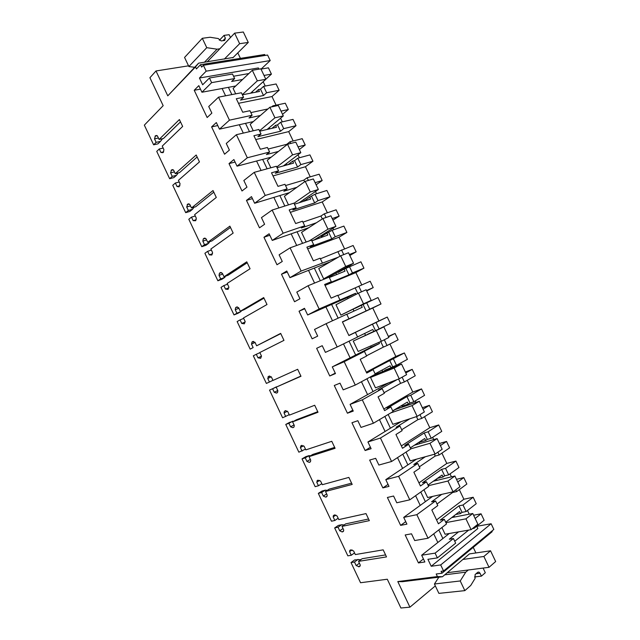 <?xml version="1.0" encoding="UTF-8"?>
<svg xmlns="http://www.w3.org/2000/svg" width="640" height="640" viewBox="0 0 640 640"><rect width="100%" height="100%" fill="white"/><g stroke="black" fill="none" stroke-linecap="round" stroke-linejoin="round"><path stroke-width="0.96" d="M234.656 78.56L232.496 74.032L209.432 78.008L211.632 82.648L234.656 78.56L231.64 81.456L242.576 79.496M260.992 69.112L268.424 67.824L271.424 74.12L264.016 75.448M158.408 138L154.496 138.856L156.144 142.352L153.632 144.816L144.336 125.136L163.168 105.672L149.928 77.704L156 70.96L167.776 95.84L195.48 66.944L196.424 68.912L200.488 64.696L201.624 67.096L203.384 65.28L206.184 71.16L199.448 78.008L202.664 84.784L209.432 78.008M233.552 76.24L248.848 73.56M211.632 82.648L201.944 92.232L198.824 85.648L194.224 90.264L207.152 117.52L211.856 113.112L208.728 106.52L218.528 97.16L229.456 120.168L219.472 129.16L216.344 122.56L211.608 126.904L224.56 154.216L229.4 150.088L226.264 143.48L236.368 134.712L247.32 157.768L237.032 166.168L233.896 159.552L229.016 163.608L242 190.984L246.984 187.136L243.84 180.512L254.24 172.344L265.216 195.448L254.632 203.256L251.488 196.624L246.472 200.4L259.48 227.824L264.608 224.264L261.456 217.632L272.152 210.056L283.152 233.216L272.272 240.416L269.12 233.776L263.96 237.264L276.992 264.752L282.264 261.472L279.112 254.824L290.104 247.848L301.128 271.056L289.944 277.664L286.784 271.008L281.48 274.208L294.544 301.744L299.96 298.76L296.8 292.096L308.096 285.728L319.136 308.984L307.656 314.984L304.488 308.312L299.04 311.224L312.136 338.824L317.688 336.128L314.52 329.448L326.12 323.68L337.192 346.984L325.408 352.384L322.232 345.696L316.64 348.32L329.76 375.976L335.464 373.568L332.288 366.88L371.16 347.16L379.48 343.52L360.776 353.016L364.448 351.424L366.64 356.024L360.208 359.336L366.728 373.048L373.112 369.64L369.4 371.152L404.368 352.952L395.84 356.464L389.92 344.04M154.496 138.856L155.456 135.752L157.432 135.944L159.096 139.456L163.432 138.504L180.496 121.872M174.44 171.912L170.576 172.888L172.232 176.392L169.648 178.704L156.744 151.392L159.272 148.96L160.92 152.464L162.904 152.688L163.376 152.24L163.904 149.624L162.24 146.104L182.656 126.432L179.4 119.552L159.096 139.456M170.576 172.888L171.592 169.888L173.608 170.16L175.272 173.68L179.552 172.592L197.128 156.984M190.504 205.896L186.696 206.992L188.352 210.504L185.688 212.656L172.76 185.296L175.368 183.016L177.024 186.52L179.048 186.832L180.088 183.864L178.424 180.336L199.456 161.912L196.192 155.008L175.272 173.68M186.696 206.992L187.76 204.088L189.816 204.44L191.488 207.976L195.704 206.744L213.792 192.176M206.592 239.936L202.84 241.16L204.504 244.68L201.768 246.68L188.808 219.264L191.488 217.136L193.152 220.656L195.624 220.728L196.304 218.176L194.64 214.64L216.296 197.456L213.024 190.544L191.488 207.976M202.84 241.16L203.28 238.92L203.96 238.36L206.056 238.792L207.728 242.328L211.88 240.96L230.488 227.432M222.72 274.048L219.024 275.392L220.688 278.92L217.872 280.768L204.896 253.296L207.648 251.328L209.312 254.848L211.832 255.024L212.56 252.552L210.888 249.008L233.16 233.072L229.88 226.152L207.728 242.328M219.024 275.392L219.432 273.288L220.184 272.688L222.32 273.208L224 276.752L228.096 275.248L247.216 262.752M238.88 308.224L235.232 309.696L236.904 313.232L234.008 314.92L221 287.4L223.84 285.584L225.504 289.112L228.08 289.392L228.84 286.992L227.16 283.448L250.064 268.768L246.776 261.824L224 276.752M235.232 309.696L235.608 307.72L236.448 307.088L238.624 307.696L240.304 311.24L244.336 309.6L263.976 298.152M255.064 342.472L251.472 344.064L253.144 347.6L250.176 349.136L237.144 321.56L240.056 319.904L241.728 323.432L244.352 323.824L245.152 321.504L243.472 317.952L267 304.528L263.704 297.576L240.304 311.24M251.472 344.064L252.288 341.792L254.96 342.24L256.64 345.8L280.776 333.624M271.256 376.792L267.752 378.496L269.424 382.04L266.376 383.424L253.32 355.792L256.304 354.288L257.984 357.832L260.664 358.328L261.496 356.08L259.816 352.52L283.968 340.36L280.672 333.392L256.64 345.8M267.752 378.496L268.6 376.304L271.32 376.864L273.008 380.424L297.664 369.288L300.976 376.272L276.192 387.16L300.88 376.072M277.304 392.704L276.536 393.096L277.568 392.4L277.872 390.728L276.192 387.16M276.536 393.096L274.264 392.288L272.592 388.744L269.528 390.088L282.608 417.768L289.208 414.696M287.384 411.232L284.056 413L285.728 416.552M284.056 413L284.344 411.392L285.416 410.696L287.72 411.544L289.408 415.12L314.696 405.256L318.008 412.248L292.592 421.864L296.44 419.776L317.752 411.696M293.888 427.16L292.896 427.704L294.008 426.992L294.288 425.44L292.592 421.864M292.896 427.704L290.584 426.816L288.904 423.264L285.76 424.448L298.864 452.184L305.488 449.144M303.528 445.768L300.392 447.568L302.072 451.128M300.392 447.568L301.32 445.528L304.144 446.296L305.84 449.88L331.768 441.296L335.088 448.304L309.032 456.64L312.816 454.408L334.656 447.392M310.464 461.68L309.28 462.384L310.472 461.664L310.728 460.224L309.032 456.64M309.28 462.384L306.936 461.408L305.248 457.848L302.032 458.88L315.16 486.672L318.44 485.768L321.808 483.664M319.688 480.384L316.76 482.2L318.44 485.768M316.76 482.2L317.728 480.24L320.608 481.12L322.304 484.704L348.864 477.408L352.192 484.432L325.504 491.48L329.224 489.112L351.592 483.16M327.032 496.272L325.704 497.128L326.968 496.408L327.2 495.072L325.504 491.48M325.704 497.128L323.312 496.072L321.624 492.504L318.328 493.376L331.48 521.216L334.848 520.48L338.152 518.24M335.872 515.088L333.16 516.904L334.848 520.48M333.16 516.904L333.376 515.624L334.672 514.904L337.096 516.008L338.8 519.6L366 513.592L369.336 520.632L342.008 526.392L345.664 523.88L368.56 519M343.616 530.936L342.16 531.944L343.496 531.216L343.704 529.984L342.008 526.392M342.16 531.944L339.728 530.8L338.04 527.224L334.656 527.944L347.84 555.84L351.28 555.256L354.536 552.896M352.072 549.88L349.592 551.672L351.28 555.256M349.592 551.672L349.792 550.496L350.632 549.872L353.624 550.968L355.328 554.568L383.176 549.848L386.512 556.904L358.544 561.368L360.24 564.968L360.056 566.112L359.176 566.744L356.176 565.6L354.48 562.016L351.024 562.568L360.552 582.736L387.296 579.232L400.912 608L409.92 607.168L397.8 581.568L402.344 581.704L442.472 576.744L469.448 553.904L490.544 550.792L495.664 561.536L489.032 567.312L483.872 556.472L490.544 550.792M332.288 366.88L344.184 361.72L355.28 385.072L343.192 389.856L340.008 383.16L334.272 385.496L347.424 413.208L353.264 411.088L350.088 404.384L362.296 399.84L373.408 423.24L361.016 427.416L357.832 420.704L351.944 422.744L365.12 450.52L371.112 448.696L367.92 441.976L380.44 438.04L391.576 461.496L378.872 465.048L375.68 458.328L369.656 460.072L382.856 487.904L388.992 486.376L385.8 479.64L398.616 476.32L409.784 499.824L396.776 502.768L393.576 496.024L387.4 497.48L400.632 525.368L406.912 524.136L403.712 517.384L416.84 514.688L428.032 538.24L414.712 540.56L411.504 533.808L405.184 534.968L418.44 562.92L424.872 561.976L421.664 555.216L435.104 553.136L437.368 557.896L427.912 559.304L431.216 566.256L440.704 564.936L443.584 570.984L441.08 571.32L441.992 573.24L436.192 573.992L437.416 576.568L397.8 581.568M201.944 92.232L235.712 85.992M459.296 489.632L463.872 499.232L473.168 497.256L476.24 503.704L466.136 511.544L463.024 505.008L458.952 505.848L440.232 520.104L444.312 519.312L446.52 523.96L428.032 538.24M467.48 510.504L469.232 514.176M473.592 515.232L481.056 513.8L475.144 518.488M472.408 528.608L474.128 528.312L484.136 520.256L481.056 513.8M431.216 566.256L477.832 528.544L476.728 526.216M199.448 78.008L258.36 67.944L258.936 69.152M265.824 79.24L271.424 74.12M263.184 81.704L265.248 86.048M276.096 105.168L271.992 96.544L279.128 90.272L276.128 83.976L263.584 86.36L260.496 89.16L258.528 89.536L259.456 91.48L242.384 94.8M282.552 114.344L288.304 109.52L285.296 103.216L272.872 105.856L271.712 106.856M280.576 118.216L282.312 121.864M293.16 140.968L288.696 131.608L296.024 125.712L293.016 119.4L280.68 122.24L277.504 124.872L275.568 125.32L276.496 127.264L259.696 131.2M299.32 149.528L305.216 145L302.208 138.68L289.984 141.768L286.768 144.312L268.184 149.04M298.008 154.8L299.416 157.752M310.248 176.84L305.44 166.744L312.952 161.216L309.936 154.896L297.808 158.192L294.552 160.656L292.648 161.176L293.576 163.12L277.048 167.68M316.12 184.776L322.168 180.544L319.144 174.216L307.128 177.76L303.824 180.136L285.552 185.552M315.472 191.456L316.552 193.72M327.376 212.784L322.216 201.952L329.912 196.792L326.896 190.456L314.968 194.216L309.752 197.104L310.688 199.056L294.432 204.232M332.952 220.096L339.144 216.16L336.12 209.816L324.304 213.824L320.92 216.032L302.952 222.144M332.976 228.192L333.72 229.752M344.544 248.8L339.024 237.224L346.912 232.448L343.888 226.096L332.16 230.312L326.904 233.104L327.832 235.064L311.856 240.864M349.816 255.488L356.16 251.848L353.136 245.496L320.392 258.808M350.512 265.008L350.92 265.864M361.736 284.896L355.864 272.576L363.944 268.168L360.912 261.808L344.08 269.184L345.016 271.136L329.32 277.568M366.712 290.952L373.216 287.608L370.176 281.24L337.872 295.552M348.856 335.448L378.92 320.952L372.744 307.992L381.008 303.96L377.968 297.584L361.296 305.328L362.232 307.288L346.816 314.352M378.92 320.952L387.256 317.064L390.296 323.448L379.144 328.928L376.064 322.464L351.784 334.104L355.408 332.416L357.6 337.016L337.192 346.984M388.368 336.392L395.064 333.44L388.536 336.744M384.312 339.784L387.048 345.52L398.112 339.824L395.064 333.44M393.384 358.824L396.472 365.296L407.416 359.352L404.368 352.952M397.92 364.512L398.304 365.32M405.344 372.016L412.192 369.368L405.784 372.944M402.128 377.176L404.392 381.928L415.248 375.768L412.192 369.368M407.208 380.328L412.8 392.048L421.52 388.92L424.576 395.328L413.832 401.744L410.744 395.256L406.928 396.608L387.056 408.272L390.856 406.944L393.056 411.56L373.408 423.24M415.256 400.896L415.984 402.416M422.36 407.712L429.36 405.368L423.072 409.216M419.976 414.64L421.768 418.408L432.416 411.776L429.36 405.368M424.536 416.688L429.784 427.704L438.696 424.96L441.76 431.384L431.232 438.272L428.136 431.768L424.232 432.952L404.744 445.472L408.64 444.32L410.84 448.952L391.576 461.496M432.632 437.352L433.696 439.592M439.4 443.48L446.552 441.44L440.4 445.568M437.864 452.192L439.184 454.968L449.616 447.864L446.552 441.44M441.896 453.12L446.808 463.432L455.92 461.072L458.984 467.504L448.664 474.864L445.56 468.352L441.576 469.36L422.472 482.744L426.456 481.776L428.664 486.416L409.784 499.824M450.04 473.888L451.448 476.848M456.48 479.32L463.792 477.584L457.752 481.992M455.792 489.824L456.64 491.6L466.856 484.024L463.792 477.584M229.456 120.168L252.112 115.256L249.944 110.712L242.728 112.24L236.304 98.728L243.568 97.296L241.408 92.752L218.528 97.16M194.224 90.264L200.472 89.128M222.112 88.504L225.576 95.8M206.184 71.16L270.216 60.56L261.088 69.096M203.384 65.28L267.576 55.04L270.216 60.56M265.104 55.432L264.672 54.52L200.488 64.696M202.304 38.296L206.76 47.672L188.88 66.544L184.56 57.44L202.304 38.296L210.04 37.256L218.208 38.536L221.192 40.928L224.672 40.448L225.368 38.184L222.96 40.688M207.208 61.816L219.84 48.784L217.056 49.192L206.76 47.672M219.84 48.784L234.616 33.16L243.312 32L248.28 42.44L239.632 43.68L234.616 33.16M195.48 66.944L198.592 63.168L233.184 57.472M219.368 40.264L224.04 35.384L229.152 34.696L230.456 37.448M237.8 52.872L240.416 58.368M224.04 35.384L225.368 38.184M198.592 63.168L167.776 95.84M188.544 65.824L156 70.96M351.024 562.568L354.608 559.936L360.968 559.576M180.2 122.16L180.6 122.08M153.632 144.816L157.952 143.848L160.472 141.392L156.144 142.352M162.512 138.704L160.472 141.392M163.648 151.824L160.92 152.464M159.272 148.96L163.168 148.064M169.648 178.704L173.904 177.6L176.504 175.296L172.232 176.392M178.2 172.936L176.504 175.296M179.936 185.744L177.024 186.52M175.368 183.016L179.208 182M185.688 212.656L189.888 211.424L192.56 209.272L188.352 210.504M193.928 207.256L192.56 209.272M196.232 219.72L193.152 220.656M191.488 217.136L195.28 216M201.768 246.68L205.904 245.312L208.656 243.312L204.504 244.68M209.704 241.68L208.656 243.312M212.536 253.744L209.312 254.848M207.648 251.328L211.384 250.064M217.872 280.768L221.952 279.264L224.776 277.416L220.688 278.92M225.52 276.192L224.776 277.416M228.856 287.832L225.504 289.112M223.84 285.584L227.52 284.2M234.008 314.92L238.032 313.28L240.928 311.584L236.904 313.232M241.384 310.8L240.928 311.584M245.176 321.984L241.728 323.432M240.056 319.904L243.68 318.392M250.176 349.136L253.144 347.6M261.512 356.2L257.984 357.832M256.304 354.288L259.88 352.656M269.424 382.04L272.952 380.312M277.776 390.52L274.264 392.288M276.792 386.856L269.528 390.088M272.592 388.744L276.488 386.8M294.04 424.928L290.584 426.816M293.592 421.328L289.592 422.376L285.76 424.448M288.904 423.264L292.736 421.184M310.336 459.392L306.936 461.408M310.408 455.832L309.024 455.632L305.8 456.664L302.032 458.88M305.248 457.848L309.024 455.632M326.664 493.928L323.312 496.072M327.24 490.376L325.344 490.144L322.04 491.024L318.328 493.376M321.624 492.504L325.344 490.144M343.016 528.536L339.728 530.8M344.096 524.952L341.688 524.728L338.304 525.448L334.656 527.944M338.04 527.224L341.688 524.728M358.544 561.368L362.136 558.72L385.568 554.912M359.408 563.2L356.176 565.6M354.48 562.016L358.072 559.376M474.496 576.968L481.416 576.136L485.312 572.728L483.096 568.08M435.336 585.896L409.92 607.168M437.416 576.568L442.472 576.744M473.232 547.36L475.896 552.952M468.304 569.992L465.76 572.16L460.24 580.96L434.432 584L438.888 593.376L464.832 590.632L460.24 580.96M464.832 590.632L470.736 585.472L475.064 578.432L475.096 574.576L477.736 572.288L478.936 572.096L480.048 573.256L476.048 573.752M481.416 576.136L480.048 573.256M441.992 573.24L492.192 531.656L491.896 531.032M443.584 570.984L493.832 529.432L491.12 523.752L476.776 526.312M440.704 564.936L491.12 523.752M454.752 541.256L468.688 530.088M437.368 557.896L455.656 543.168L453.448 538.52L449.32 539.216L458.584 531.864M435.104 553.136L453.448 538.52M421.664 555.216L449.28 533.496M418.44 562.92L423.44 558.952M433.728 533.84L437.84 542.488M445.696 522.224L459.52 511.592L460.464 513.576L462.048 512.352L458.952 505.848M416.84 514.688L435.568 500.936L437.784 505.584L431.84 509.992L438.416 523.816L444.312 519.312M435.568 500.936L431.536 501.816L441.728 494.368M403.712 517.384L432.616 496.408M400.632 525.368L405.728 521.64M415.6 495.696L420.216 505.408M427.992 485.008L442.104 475.016L443.048 477L444.664 475.848L441.576 469.36M426.456 481.776L420.44 486.008L413.872 472.208L419.936 468.08L417.736 463.44L413.792 464.504L425.336 456.744M398.616 476.32L417.736 463.44M385.8 479.64L416.432 459.192M382.856 487.904L388.056 484.4M397.512 457.624L402.632 468.4M410.328 447.872L424.72 438.528L425.664 440.504L427.32 439.424L424.232 432.952M408.64 444.32L402.496 448.272L395.952 434.504L402.136 430.648L399.936 426.024L396.088 427.264L409.928 418.752M380.44 438.04L399.936 426.024M367.92 441.976L401.216 421.6M365.12 450.52L370.416 447.232M379.464 419.64L385.088 431.472M392.704 410.816L407.376 402.104L408.32 404.08L410.008 403.072L406.928 396.608M390.856 406.944L384.592 410.624L378.064 396.88L384.368 393.296L382.176 388.68L378.416 390.104L396.768 379.816L388.248 383.072L350.088 404.384M362.296 399.84L382.176 388.68M347.424 413.208L352.816 410.152M361.456 381.736L367.576 394.616M355.28 385.072L375.304 374.248L373.112 369.64M375.112 373.832L390.072 365.76L391.008 367.728L392.728 366.792L389.656 360.344M344.184 361.72L364.448 351.424M329.76 375.976L335.256 373.144M343.48 343.912L350.096 357.84M357.552 336.928L372.8 329.488L373.736 331.456L375.488 330.592L372.424 324.16M355.408 332.416L348.904 335.552L345.648 328.712L342.4 321.872L348.944 318.832L346.76 314.232L326.12 323.68M299.04 311.224L304.712 308.776M325.912 306.952L332.48 320.768M307.656 314.984L347.504 297.464L348.016 298.536M319.136 308.984L355.56 293.288L347.504 297.464M339.928 299.864L337.744 295.272L331.112 298.136L324.624 284.48L331.288 281.712L329.112 277.128L308.096 285.728M281.48 274.208L287.248 271.976M308.528 270.36L314.568 283.08M289.944 277.664L330.408 261.76M301.128 271.056L338.272 257.2M322.288 262.784L320.112 258.208L313.36 260.8L306.888 247.176L313.672 244.68L311.496 240.104L290.104 247.848M263.96 237.264L269.824 235.256M291.168 233.84L296.696 245.464M272.272 240.416L308.712 227.728M283.152 233.216L304.688 225.792L301.32 227.984L316.368 222.784M304.688 225.792L302.512 221.216L295.648 223.544L289.184 209.944L296.088 207.712L293.92 203.152L272.152 210.056M246.472 200.4L252.432 198.616M273.856 197.392L278.864 207.928M254.632 203.256L289.488 192.624M265.216 195.448L287.128 188.864L283.84 191.24L296.944 187.288M287.128 188.864L284.952 184.304L277.976 186.368L271.52 172.792L278.544 170.832L276.376 166.272L254.24 172.344M229.016 163.608L235.08 162.04M256.568 161.024L261.064 170.472M237.032 166.168L271.168 157.176M247.32 157.768L269.6 152.024L266.408 154.568L278.432 151.448M269.6 152.024L267.432 147.472L260.336 149.264L257.112 142.496L253.896 135.72L261.04 134.024L258.872 129.48L236.368 134.712M211.608 126.904L217.76 125.552M239.32 124.728L243.304 133.096M219.472 129.16L253.312 121.6M252.112 115.256L249 117.976L260.368 115.488M228.4 87.344L231.848 94.592M235.688 93.856L233.12 88.448L252.304 70.288L260.856 68.816L265.84 79.28L257.328 80.84L252.304 70.288M255.56 92.232L258.528 89.536M252.176 91.752L252.672 92.8M436.568 519.928L463.872 499.232M463.024 505.008L473.168 497.256M466.136 511.544L462.048 512.352M455.72 514.504L460.464 513.576M454.024 515.816L454.6 517.016M474.128 528.312L473.752 527.528M279.128 90.272L266.624 92.744L263.584 86.36M266.624 92.744L263.52 95.512L260.496 89.16M243.568 97.296L240.504 100.104L263.52 95.512M271.992 96.544L238.488 103.32M250.848 112.6L267.936 108.944M288.304 109.52L281.016 111.12M273.2 106.536L272.872 105.856M269.264 127.664L269.824 128.832M271.952 128.328L275.568 125.32M296.024 125.712L283.72 128.632L280.68 122.24M283.72 128.632L280.536 131.232L277.504 124.872M261.04 134.024L257.888 136.656L280.536 131.232M288.696 131.608L255.728 139.584M305.216 145L298.048 146.864M290.776 143.44L289.984 141.768M286.392 163.64L287.008 164.936M288.08 164.64L292.648 161.176M312.952 161.216L300.856 164.6L297.808 158.192M300.856 164.6L297.584 167.032L294.552 160.656M278.544 170.832L275.304 173.288L297.584 167.032M305.44 166.744L273.008 175.928M322.168 180.544L315.12 182.68M308.392 180.416L307.128 177.76M303.552 199.696L304.152 200.96L309.752 197.104M329.912 196.792L318.024 200.632L314.968 194.216M318.024 200.632L314.672 202.904L311.624 196.512M296.088 207.712L292.768 210L314.672 202.904M322.216 201.952L290.32 212.344M339.144 216.16L332.216 218.568M326.048 217.472L324.304 213.824M320.752 235.824L321.16 236.68L326.904 233.104M346.912 232.448L335.224 236.744L332.16 230.312M335.224 236.744L331.792 238.84L328.736 232.44M313.672 244.68L310.256 246.784L331.792 238.84M339.024 237.224L307.672 248.832M356.16 251.848L349.352 254.528M343.736 254.608L341.52 249.96M337.984 272.024L338.192 272.472L344.08 269.184M363.944 268.168L352.464 272.928L349.392 266.488M352.464 272.928L348.944 274.856L345.888 268.448M331.288 281.712L327.784 283.648L348.944 274.856M355.864 272.576L325.056 285.392M373.216 287.608L366.528 290.56M361.464 291.824L358.776 286.176M355.248 308.296L361.296 305.328M381.008 303.96L369.736 309.192L366.664 302.728M369.736 309.192L366.128 310.952L363.072 304.52M348.944 318.832L366.128 310.952M372.744 307.992L342.48 322.032M376.064 322.464L387.256 317.064M379.144 328.928L375.488 330.592M367.6 334.248L373.736 331.456M387.048 345.52L383.352 347.112L380.712 341.56M366.52 355.768L383.352 347.112M366.32 372.192L395.84 356.464M396.472 365.296L392.728 366.792M384.928 370.656L384.728 370.24L391.008 367.728M404.392 381.928L400.608 383.344L398.56 379.048M384.088 392.712L400.608 383.344M383.832 409.008L412.8 392.048M410.744 395.256L421.52 388.92M413.832 401.744L410.008 403.072M402.296 407.136L401.896 406.304L408.32 404.08M421.768 418.408L417.904 419.656L416.456 416.616M401.704 429.736L417.904 419.656M401.368 445.904L429.784 427.704M428.136 431.768L438.696 424.96M431.232 438.272L427.32 439.424M419.688 443.688L419.096 442.432L425.664 440.504M439.184 454.968L435.232 456.04L434.384 454.264M419.344 466.832L435.232 456.04M418.952 482.88L446.808 463.432M445.56 468.352L455.92 461.072M448.664 474.864L444.664 475.848M437.328 478.4L443.048 477M436.496 478.992L437.128 480.312M456.64 491.6L452.6 492.504L452.352 491.984M437.032 504.008L452.6 492.504M194.64 67.296L188.88 66.544M217.056 49.192L204.44 62.248M438.864 577.192L434.432 584M465.76 572.16L444.768 574.832M438.8 529.928L442.88 538.52M451.744 517.568L472.768 513.496L477.88 524.216L471.104 529.664L445.088 534.232L441.904 527.528M434.552 480.36L434.8 480.88M420.776 492.016L425.368 501.672M433.32 481.232L454.904 476.008L460 486.712L453.08 491.824L427.632 497.528L423.944 489.768M417.024 443.528L417.416 444.352M402.792 454.192L407.88 464.896M414.384 445.24L437.08 438.6L442.168 449.28L435.096 454.064L410.216 460.896L406.024 452.08M399.528 406.768L400.064 407.904M384.848 416.44L390.44 428.2M392.784 410.992L395.12 409.608L419.288 401.272L424.368 411.936L417.152 416.392L412.032 405.64L419.288 401.272M417.152 416.392L392.832 424.336L388.144 414.48M382.064 370.08L382.752 371.528M366.944 378.768L373.024 391.568M399.24 378.792L375.488 387.856L370.536 377.448L377.92 373.456L401.536 364.024L406.608 374.664L399.24 378.792L394.136 368.064L401.536 364.024M378.92 342.344L379.48 343.52M364.64 333.472L365.48 335.224M370.608 346L371.16 347.16M349.072 341.184L355.648 355.024M381.368 341.272L358.176 351.456L353.24 341.064L383.824 326.856L388.88 337.464L381.368 341.272L376.272 330.568L383.824 326.856M355.56 293.288L356.08 294.376M353.16 309.336L353.984 311.064M331.608 304.448L338.136 318.184M371.192 300.352L340.904 315.12L335.976 304.752L358.448 293.152L366.144 289.76L371.192 300.352L363.536 303.832L358.448 293.152M357.808 293.48L355.224 288.04M335.944 273.16L336.616 274.576M314.32 268.08L320.328 280.72M353.544 263.312L331.416 275.696L323.664 278.864L318.744 268.52L340.664 255.808L348.504 252.744L353.544 263.312L345.744 266.472L340.664 255.808M340.04 256.176L338.056 252M318.76 237.064L319.288 238.168M297.064 231.784L302.56 243.336M335.928 226.352L327.984 229.184L322.92 218.552L330.904 215.808L335.928 226.352L314.344 239.816L311.8 240.744M306.152 242.04L301.552 232.36L322.92 218.552M322.312 218.944L320.92 216.032M301.616 201.032L301.992 201.824M279.848 195.56L284.824 206.032M288.48 204.872L284.392 196.272L305.208 181.368L313.336 178.944L318.352 189.472L310.264 191.984L305.208 181.368M304.616 181.792L303.824 180.136M284.504 165.08L284.728 165.56M262.664 159.416L267.128 168.808M270.848 167.792L267.264 160.256L287.536 144.264L295.808 142.16L300.808 152.664L292.584 154.856L287.536 144.264M286.96 144.72L286.768 144.312M245.512 123.344L249.472 131.664M253.248 130.784L250.176 124.312L269.904 107.24L278.312 105.448L283.304 115.928L274.936 117.808L269.904 107.24M250.584 93.2L265.84 79.28M242.328 94.68L257.328 80.84M267.104 129.464L283.304 115.928M259.512 130.816L274.936 117.808M283.384 165.936L300.808 152.664M276.736 167.024L292.584 154.856M299.168 202.728L318.352 189.472M293.992 203.304L310.264 191.984M309.312 240.888L327.984 229.184M323.664 278.864L345.744 266.472M340.904 315.12L363.536 303.832M353.24 341.064L376.272 330.568M370.536 377.448L394.136 368.064M390.776 412.912L412.032 405.64M435.096 454.064L429.968 443.296L437.08 438.6M410.792 448.84L429.968 443.296M453.08 491.824L447.936 481.032L454.904 476.008M428.32 485.704L447.936 481.032M471.104 529.664L465.944 518.84L472.768 513.496M445.896 522.64L465.944 518.84M224.288 59.136L239.632 43.68M232.856 57.792L248.28 42.44M462.76 559.48L483.872 556.472M447.32 572.704L489.032 567.312M157.112 135.688L155.08 136.128M156.704 135.48L155.456 135.752M173.08 169.768L171.2 170.24M172.68 169.616L171.592 169.888M189.056 203.928L187.36 204.416M188.664 203.832L187.76 204.088M205.048 238.176L203.544 238.664M204.68 238.12L203.96 238.36M221.056 272.504L219.76 272.976M220.72 272.496L220.184 272.688M237.08 306.92L236.008 307.352M253.096 341.44L252.288 341.792M310.248 461.944L309.776 462.232M326.84 496.592L326.208 497M343.448 531.304L342.672 531.84M360.072 566.072L359.176 566.744M360.208 565.664L358.648 566.824M157.16 135.72L155.032 136.176M173.192 169.832L171.08 170.36M189.232 204.016L187.168 204.608M205.296 238.264L203.28 238.92M221.376 272.584L219.432 273.288M237.464 306.976L235.608 307.72M253.576 341.44L251.824 342.216M269.696 375.984L268.064 376.776M285.832 410.608L284.344 411.392M301.976 445.32L300.656 446.08M318.104 480.136L317 480.816M334.336 514.984L333.376 515.624M350.656 549.864L349.792 550.496M478.936 572.096L477.8 572.24"/></g></svg>
